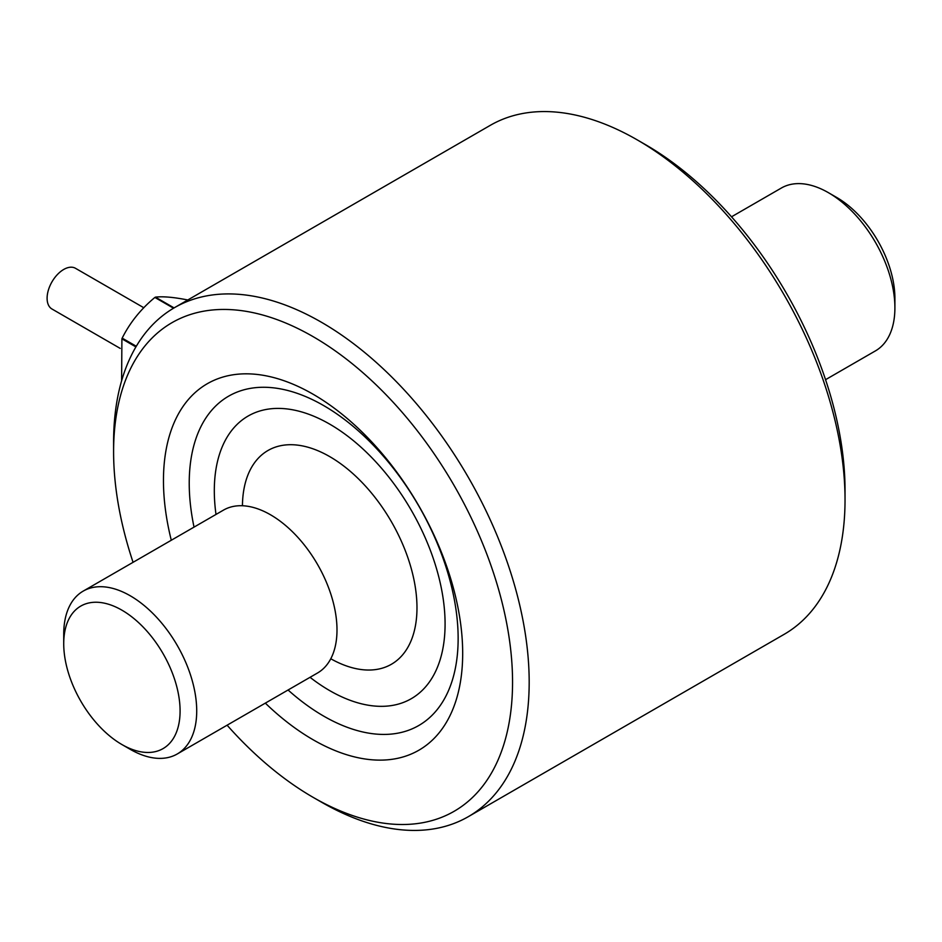 <?xml version="1.0" encoding="UTF-8"?>
<svg xmlns="http://www.w3.org/2000/svg" width="942" height="942" viewBox="0 0 942 942"><rect width="100%" height="100%" fill="white"/><g stroke="black" fill="none" stroke-linecap="round" stroke-linejoin="round"><path stroke-width="1.41" d="M845.033 499.79L845.033 490.193A282.105 162.872 -120 0 0 645.553 144.679L637.239 139.887A293.869 169.666 60 0 1 845.033 499.79A293.869 169.666 60 0 1 784.168 634.319L468.315 816.667A293.869 169.666 -120 0 0 468.327 477.347A293.869 169.666 -120 0 0 174.458 307.681A293.869 169.666 -120 0 0 113.593 442.21L113.593 451.807A282.105 162.872 60 0 1 313.074 336.635A282.105 162.872 60 0 1 512.554 682.149A282.105 162.872 60 0 1 313.074 797.321A282.105 162.872 60 0 1 227.104 725.199M174.458 307.681L490.299 125.333A293.869 169.666 60 0 1 637.239 139.887M313.074 797.321L321.387 802.113A293.869 169.666 -120 0 0 468.315 816.667M133.069 562.315A282.105 162.872 60 0 1 113.593 451.807M171.291 540.249A211.585 122.154 60 0 1 163.461 480.597A211.585 122.154 60 0 1 329.241 404.565A211.585 122.154 60 0 1 459.19 688.461A211.585 122.154 60 0 1 265.326 703.132M825.557 379.685L875.424 350.895A94.035 54.295 -120 0 0 894.9 307.846A94.035 54.295 -120 0 0 828.407 192.674A94.035 54.295 -120 0 0 781.389 188.011L731.522 216.801M894.9 307.846L894.9 298.249A82.284 47.5 60 0 0 836.72 197.467L828.407 192.674M121.907 744.533L130.22 749.326A94.035 54.295 -120 0 0 177.237 753.989A94.035 54.295 -120 0 0 196.713 710.939A94.035 54.295 -120 0 0 155.665 616.303A94.035 54.295 -120 0 0 83.202 591.105A94.035 54.295 -120 0 0 63.726 634.154L63.726 643.751A82.284 47.5 60 0 1 121.907 610.169A82.284 47.5 60 0 1 180.087 710.939A82.284 47.5 60 0 1 121.907 744.533A82.284 47.5 60 0 1 63.726 643.751M83.202 591.105L223.478 510.117A94.035 54.295 60 0 1 289.971 529.38A94.035 54.295 60 0 1 334.08 605.777A94.035 54.295 60 0 1 317.513 673L177.237 753.989M121.612 380.803L121.907 338.826L135.907 346.915M136.296 346.267L122.177 338.131C129.878 322.717 140.782 309.153 154.877 297.448L173.54 308.211M174.082 307.904L155.43 297.13C163.131 296.259 174.023 297.225 188.129 300.051M121.907 338.826A54.071 31.216 -60 0 1 122.177 338.131M120.199 348.399L51.975 309.011A23.515 13.577 -60 0 1 47.1 298.249A23.515 13.577 -60 0 1 57.368 274.581A23.515 13.577 -60 0 1 75.478 268.293L143.832 307.751M242.435 505.748A123.426 71.262 60 0 1 330.065 456.811A123.426 71.262 60 0 1 416.976 607.354A123.426 71.262 60 0 1 330.783 658.764M216.001 514.438A163.178 94.212 60 0 1 316.559 417.412A163.178 94.212 60 0 1 444.895 616.292A163.178 94.212 60 0 1 329.7 690.616A163.178 94.212 60 0 1 310.036 677.31M194.028 527.12A190.154 109.79 60 0 1 189.224 483.222A190.154 109.79 60 0 1 323.683 405.59A190.154 109.79 60 0 1 458.142 638.476A190.154 109.79 60 0 1 323.683 716.108A190.154 109.79 60 0 1 288.064 689.991"/></g></svg>
